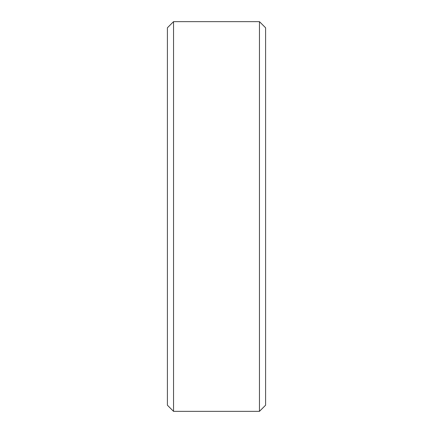 <?xml version="1.0" encoding="UTF-8"?>
<svg xmlns="http://www.w3.org/2000/svg" width="433" height="433" viewBox="0 0 433 433"><rect width="100%" height="100%" fill="white"/><g stroke="black" fill="none" stroke-linecap="round" stroke-linejoin="round"><path stroke-width="0.65" d="M259.459 21.65L265.597 27.788L265.597 405.212L259.459 411.35L259.459 21.65L173.541 21.65L173.541 411.35L167.403 405.212L167.403 27.788L173.541 21.65M259.459 411.35L173.541 411.35"/></g></svg>
